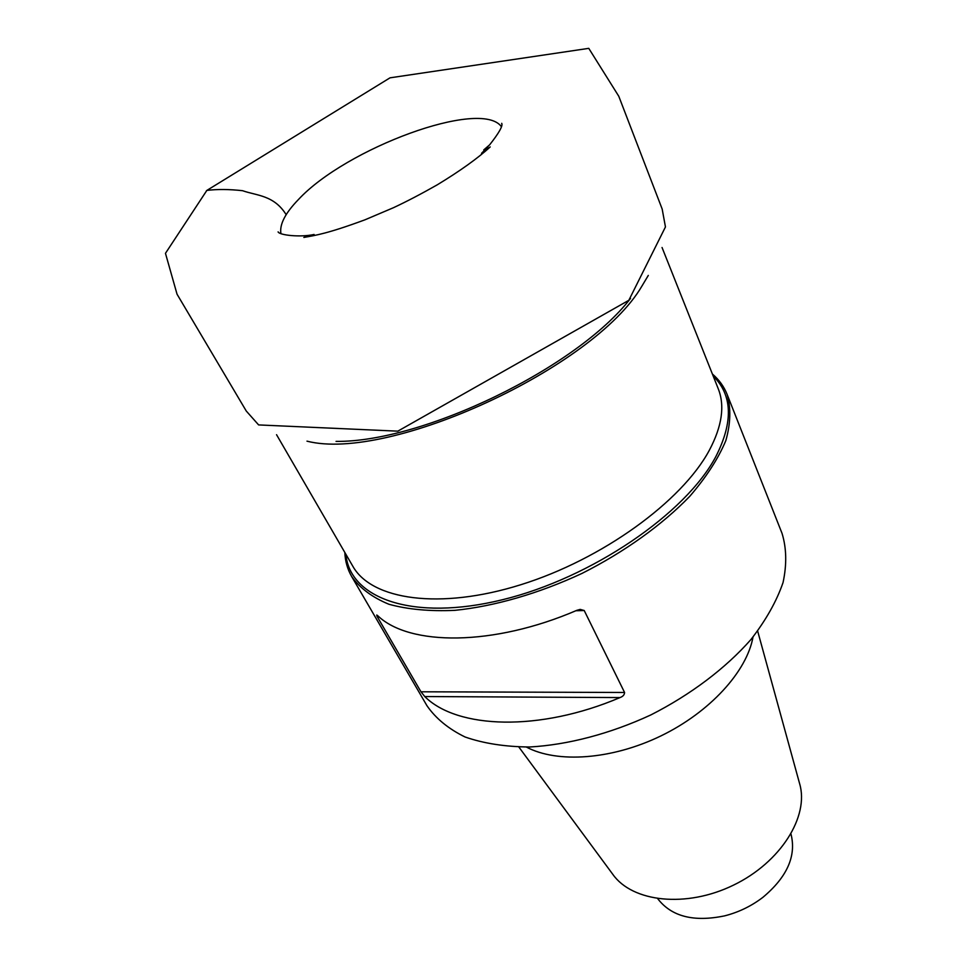 <?xml version="1.0" encoding="UTF-8"?>
<svg xmlns="http://www.w3.org/2000/svg" width="967" height="967" viewBox="0 0 967 967"><rect width="100%" height="100%" fill="white"/><g stroke="black" fill="none" stroke-linecap="round" stroke-linejoin="round"><path stroke-width="1.45" d="M344.832 552.471C345.195 561.235 347.479 569.261 351.698 576.586C359.954 588.19 372.343 597.413 388.867 604.242C407.639 609.428 429.638 611.47 454.877 610.346C494.463 606.321 538.885 593.508 582.086 573.371C624.609 551.879 662.165 524.888 689.809 496.276C706.285 477.13 718.288 458.588 725.83 440.626C730.677 423.413 731.1 407.977 727.075 394.306C723.932 386.474 719.037 379.705 712.377 373.999M345.896 554.309C349.74 598.464 413.03 621.745 502.369 599.758C591.562 578.133 686.002 513.441 715.979 456.327C733.409 421.842 732.466 395.056 713.163 375.97M378.182 616.124L376.961 616.16L420.983 691.816M351.698 576.586L426.967 705.729C435.803 718.469 448.495 728.888 465.054 736.987C483.669 743.478 505.209 746.802 529.662 746.995C567.847 744.868 610.153 733.784 650.827 714.939C690.789 694.632 725.661 668.245 750.936 639.538C765.924 620.21 776.622 601.232 783.04 582.581C786.908 564.571 786.57 548.144 782.025 533.325L727.075 394.306M376.961 616.16L376.767 615.012L377.807 615.786C409.464 646.101 493.194 646.391 576.803 610.346L580.2 609.391L584.213 610.515L575.873 610.745M624.573 692.481C624.464 694.826 622.941 696.518 620.016 697.57L424.755 696.542L420.971 691.792L624.573 692.481L584.213 610.515M424.755 696.542C457.198 728.949 539.381 731.946 620.016 697.57M526.399 747.068C557.21 763.507 611.942 759.711 660.993 735.875C710.056 712.075 746.887 671.412 753.015 637.023M518.88 747.068L612.812 874.349C632.37 902.211 686.292 908.231 733.469 885.143C780.792 862.334 809.403 816.245 799.612 783.645L757.669 631.113M657.753 898.73C671.473 916.583 693.81 922.288 724.742 915.834C738.752 912.244 751.504 906.055 762.987 897.267C787.186 876.948 796.518 855.868 790.982 834.038M648.301 275.426L641.81 286.28C594.016 367.98 389.024 462.25 306.986 441.157M276.55 434.703L352.774 566.166C371.509 599.842 439.453 610.237 520.911 584.697C602.284 559.349 681.892 501.402 709.282 450.368C722.047 426.314 725.02 405.765 718.227 388.71L662.044 247.492M336.057 441.399C423.292 442.318 577.299 367.533 630.52 298.416M501.377 126.629C480.792 98.344 345.92 148.277 298.416 199.553C285.205 213.163 279.378 224.537 280.926 233.676M286.172 214.686C274.024 195.104 256.884 195.733 242.536 190.692C229.143 189.218 217.249 189.133 206.853 190.414L206.37 190.874M278.641 232.443L278.085 231.887C279.523 235.259 300.556 237.507 314.094 234.473L303.843 237.435C315.689 235.344 327.704 233.579 365.03 219.787L393.509 207.687C406.998 201.366 421.576 193.738 437.265 184.818C460.074 170.966 477.722 158.334 490.209 146.924L480.406 155.312L487.163 149.16L481.542 153.282L488.081 146.706L483.766 149.909L489.604 144.869C499.069 132.878 503.106 125.698 501.716 123.317L501.813 124.078M206.853 190.414L165.466 253.318L177.046 294.21L246.283 411.048L258.624 424.924L397.824 431.161L628.828 300.302L665.453 226.943L662.177 209.077L618.783 96.265L588.77 48.35L390.015 77.831L206.853 190.414"/></g></svg>
